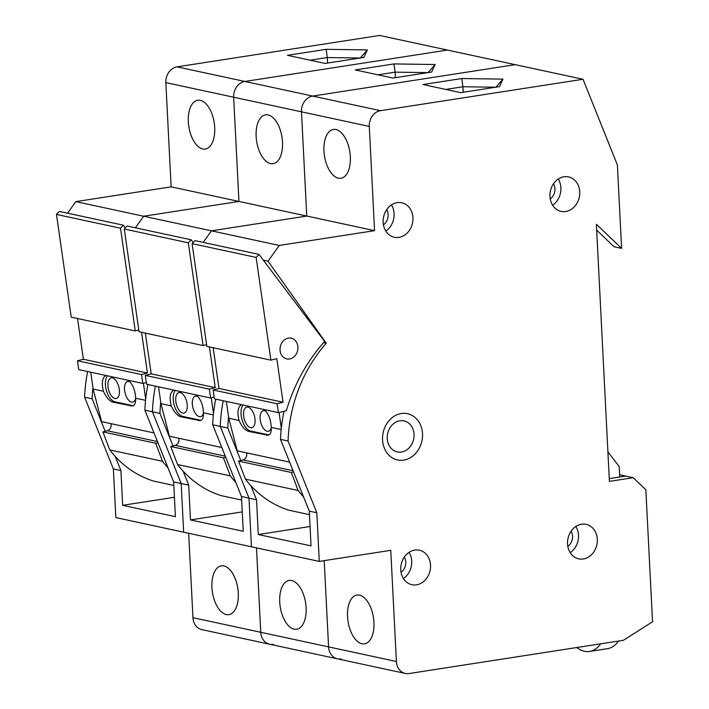 <?xml version="1.0" encoding="UTF-8"?>
<svg xmlns="http://www.w3.org/2000/svg" width="709" height="709" viewBox="0 0 709 709"><rect width="100%" height="100%" fill="white"/><g stroke="black" fill="none" stroke-linecap="round" stroke-linejoin="round"><path stroke-width="1.06" d="M583.028 79.266L617.388 164.984L621.616 248.372L596.375 224.274L609.403 481.384L633.234 477.689L645.846 489.742L652.537 621.775L623.459 640.289L409.013 673.55A14.118 11.823 -77.8 0 1 405.335 673.453A14.118 11.823 -77.8 0 1 396.393 661.497L390.765 550.317L319.28 561.404L316.817 512.758L288.058 441.007A135.499 113.511 -77.8 0 1 326.237 343.209L268.046 261.187L279.257 245.438L374.565 230.655L369.292 126.424A14.118 11.823 -77.8 0 1 380.494 110.675L583.028 79.266L515.213 64.661L312.687 96.07A14.118 11.823 102.2 0 0 301.476 111.818L306.758 216.05L211.442 230.833L203.208 242.398L211.442 230.833L306.758 216.05L301.476 111.818A14.118 11.823 -77.8 0 1 312.687 96.07L515.213 64.661L447.397 50.055L244.871 81.464A14.118 11.823 102.2 0 0 233.66 97.213L238.942 201.445L143.635 216.227L135.401 227.793L143.635 216.227L238.942 201.445L233.66 97.213A14.118 11.823 -77.8 0 1 244.871 81.464L447.397 50.055L379.59 35.45L177.055 66.859A14.118 11.823 102.2 0 0 165.844 82.607L171.126 186.839L75.819 201.622L67.585 213.187M147.897 384.517A135.499 113.511 102.2 0 0 144.893 410.174L173.652 481.925L175.415 516.666L122.666 505.313L174.432 497.284M122.666 505.313L120.911 470.563L115.257 456.481M105.171 431.311L92.143 398.812A135.499 113.511 -77.8 0 1 92.941 387.646M327.576 63.057L327.292 57.544L360.083 58.014M310.108 60.212L327.292 57.544L326.158 49.32L287.437 55.329L325.112 63.438L363.832 57.438L367.333 49.914L326.158 49.32M120.911 470.563L113.369 468.941L115.842 517.588L183.649 532.193L181.185 483.547L173.652 481.925M92.143 398.812L84.61 397.191L113.369 468.941M215.704 399.123A135.499 113.511 102.2 0 0 212.709 424.78L241.468 496.53L243.231 531.271L190.482 519.919L188.718 485.169L181.185 483.547L152.426 411.796L144.893 410.174M87.615 371.534A135.499 113.511 102.2 0 0 84.61 397.191M238.286 593.079A24.7 12.842 81.2 0 1 228.883 614.65A24.7 12.842 81.2 0 1 212.408 592.201A24.7 12.842 81.2 0 1 221.314 565.835A24.7 12.842 81.2 0 1 238.286 593.079M214.703 127.496A24.7 12.842 81.2 0 1 205.291 149.058A24.7 12.842 81.2 0 1 188.824 126.619A24.7 12.842 81.2 0 1 197.731 100.244A24.7 12.842 81.2 0 1 214.703 127.496M360.261 57.987L367.333 49.914M172.987 445.917L159.959 413.418L152.426 411.796A135.499 113.511 -77.8 0 1 155.431 386.139A135.499 113.511 102.2 0 0 152.426 411.796L181.185 483.547L183.649 532.193L251.465 546.799L249.001 498.152L241.468 496.53M341.197 658.945A14.118 11.823 -77.8 0 1 337.519 658.847A14.118 11.823 -77.8 0 1 328.577 646.892L260.761 632.286L256.49 547.88L260.761 632.286A14.118 11.823 102.2 0 0 269.704 644.242A14.118 11.823 -77.8 0 1 260.761 632.286L192.954 617.681A14.118 11.823 102.2 0 0 201.897 629.636L269.704 644.242A14.118 11.823 -77.8 0 0 273.382 644.339M188.674 533.274L192.954 617.681M374.565 230.655L171.126 186.839M279.257 245.438L75.819 201.622M135.614 398.697A10.582 5.335 75.6 0 1 132.893 402.038A10.582 5.335 75.6 0 1 125.094 393.114A10.582 5.335 75.6 0 1 127.62 381.531A10.582 5.335 75.6 0 1 128.958 381.513A10.582 5.335 75.6 0 1 130.119 381.974M112.385 377.95A10.582 5.335 75.6 0 1 119.121 388.16A10.582 5.335 75.6 0 1 116.311 398.467A10.582 5.335 75.6 0 1 108.512 389.542A10.582 5.335 75.6 0 1 111.038 377.959A10.582 5.335 75.6 0 1 112.385 377.95M128.391 380.316C132.938 384.517 135.33 390.473 135.579 398.192C135.889 402.641 134.878 405.256 132.548 406.035L113.103 402.225C109.434 401.09 106.217 397.439 103.452 391.271C101.422 383.17 102.202 377.897 105.792 375.451M107.484 375.814A14.118 7.108 -104.4 0 0 106.403 390.517A14.118 7.108 -104.4 0 0 114.84 401.781L132.548 405.592A14.118 7.108 -104.4 0 0 133.372 405.69M103.452 391.271L93.145 389.046L101.609 421.633L154.004 432.915M145.549 400.337L135.579 398.192M145.682 399.007L143.422 383.259M168.006 467.834A116.453 97.558 -77.8 0 1 162.503 461.275L155.652 443.258L157.921 442.673M125.369 227.873L123.357 225.196L59.308 211.406L56.463 214.419L71.219 317.153L135.259 330.952L120.512 228.209L123.357 225.196M138.787 330.048L135.259 330.952M146.32 382.514L142.801 383.418L141.525 374.565L147.428 373.04L141.578 332.308M90.725 372.207L93.145 389.046M110.941 423.645A5.291 4.431 -77.8 0 1 107.334 430.762L102.902 431.896L109.753 449.923A116.453 97.558 102.2 0 0 153.525 481.056L173.829 485.435M120.512 228.209L56.463 214.419M77.538 318.518L83.387 359.25L77.476 360.766L78.752 369.628L142.801 383.418M147.428 373.04L83.387 359.25M141.525 374.565L77.476 360.766M155.652 443.258L102.902 431.896M162.503 461.275L109.753 449.923M190.482 519.919L242.248 511.889M159.959 413.418A135.499 113.511 -77.8 0 1 160.757 402.251M188.718 485.169L183.073 471.086M395.392 77.662L395.108 72.15L427.899 72.619M377.924 74.817L395.108 72.15L393.965 63.925L355.244 69.934L392.919 78.043L431.639 72.043L435.14 64.519L393.965 63.925M284.052 411.185A135.499 113.511 102.2 0 0 280.516 439.385L309.284 511.136L311.038 545.877L258.298 534.524L256.534 499.774L249.001 498.152L220.242 426.401L212.709 424.78M306.102 607.684A24.7 12.842 81.2 0 1 296.699 629.255A24.7 12.842 81.2 0 1 280.223 606.807A24.7 12.842 81.2 0 1 289.13 580.441A24.7 12.842 81.2 0 1 306.102 607.684M282.51 142.101A24.7 12.842 81.2 0 1 273.107 163.664A24.7 12.842 81.2 0 1 256.631 141.224A24.7 12.842 81.2 0 1 265.547 114.849A24.7 12.842 81.2 0 1 282.51 142.101M428.076 72.593L435.14 64.519M240.803 460.522L227.775 428.023L220.242 426.401A135.499 113.511 -77.8 0 1 223.246 400.745A135.499 113.511 102.2 0 0 220.242 426.401L249.001 498.152L251.465 546.799L319.28 561.404M396.393 661.497L328.577 646.892L324.208 560.633L328.577 646.892A14.118 11.823 102.2 0 0 337.519 658.847L269.704 644.242M203.43 413.303A10.582 5.335 75.6 0 1 200.709 416.635A10.582 5.335 75.6 0 1 192.901 407.719A10.582 5.335 75.6 0 1 195.427 396.136A10.582 5.335 75.6 0 1 196.774 396.118A10.582 5.335 75.6 0 1 197.935 396.579M180.192 392.556A10.582 5.335 75.6 0 1 186.937 402.765A10.582 5.335 75.6 0 1 184.127 413.072A10.582 5.335 75.6 0 1 176.328 404.148A10.582 5.335 75.6 0 1 178.854 392.564A10.582 5.335 75.6 0 1 180.192 392.556M196.207 394.922C200.753 399.123 203.146 405.078 203.394 412.798C203.705 417.247 202.694 419.861 200.363 420.641L180.919 416.83C177.25 415.696 174.033 412.044 171.259 405.876C169.238 397.776 170.018 392.502 173.608 390.056M175.3 390.42A14.118 7.108 -104.4 0 0 174.219 405.123A14.118 7.108 -104.4 0 0 182.656 416.387L200.363 420.198A14.118 7.108 -104.4 0 0 201.188 420.295M171.259 405.876L160.952 403.651L169.424 436.239L221.82 447.521M213.365 414.942L203.394 412.798M213.498 413.613L211.238 397.864M235.822 482.439A116.453 97.558 -77.8 0 1 230.31 475.881L223.468 457.863L225.737 457.278M193.185 242.469L191.173 239.802L127.124 226.011L124.279 229.025L139.035 331.759L203.075 345.558L188.328 242.815L191.173 239.802M206.603 344.654L203.075 345.558M214.136 397.12L210.608 398.024L209.341 389.17L215.244 387.646L209.394 346.914M158.532 386.813L160.952 403.651M178.757 438.251A5.291 4.431 -77.8 0 1 175.15 445.367L170.718 446.502L177.569 464.528A116.453 97.558 102.2 0 0 221.332 495.662L241.645 500.04M188.328 242.815L124.279 229.025M145.354 333.124L151.203 373.856L145.292 375.371L146.568 384.234L210.608 398.024M215.244 387.646L151.203 373.856M209.341 389.17L145.292 375.371M223.468 457.863L170.718 446.502M230.31 475.881L177.569 464.528M633.234 477.689L619.631 474.764M596.677 230.133L614.083 246.75L621.616 248.372M625.692 476.067L609.261 478.619M258.298 534.524L310.063 526.495M227.775 428.023A135.499 113.511 -77.8 0 1 228.564 416.857M256.534 499.774L250.889 485.692M463.199 92.267L462.924 86.755L495.715 87.225M445.739 89.414L462.924 86.755L461.781 78.531L423.06 84.539L460.735 92.649L499.455 86.64L502.956 79.124L461.781 78.531M316.817 512.758L309.284 511.136M288.058 441.007L280.516 439.385M373.909 622.289A24.7 12.842 81.2 0 1 364.506 643.861A24.7 12.842 81.2 0 1 348.039 621.412A24.7 12.842 81.2 0 1 356.946 595.046A24.7 12.842 81.2 0 1 373.909 622.289M350.326 156.707A24.7 12.842 81.2 0 1 340.923 178.269A24.7 12.842 81.2 0 1 324.447 155.829A24.7 12.842 81.2 0 1 333.363 129.455A24.7 12.842 81.2 0 1 350.326 156.707M495.892 87.198L502.956 79.124M386.715 209.607A10.582 8.871 -77.8 0 1 383.436 224.833M391.439 204.91A17.645 14.783 -77.8 0 1 385.811 231.063M404.316 557.061A10.582 8.871 -77.8 0 1 401.037 572.287M409.04 552.355A17.645 14.783 -77.8 0 1 403.412 578.517M553.507 183.737A10.582 8.871 -77.8 0 1 550.228 198.963M558.231 179.04A17.645 14.783 -77.8 0 1 552.603 205.193M571.108 531.192A10.582 8.871 -77.8 0 1 567.829 546.417M575.832 526.495A17.645 14.783 -77.8 0 1 570.204 552.648M567.546 543.909A17.645 14.783 -77.8 0 1 586.148 524.35A17.645 14.783 -77.8 0 1 596.881 544.707A17.645 14.783 -77.8 0 1 578.721 558.843A17.645 14.783 -77.8 0 1 567.546 543.909M383.152 222.325A17.645 14.783 -77.8 0 1 401.755 202.765A17.645 14.783 -77.8 0 1 412.496 223.122A17.645 14.783 -77.8 0 1 394.328 237.258A17.645 14.783 -77.8 0 1 383.152 222.325M549.945 196.455A17.645 14.783 -77.8 0 1 568.547 176.895A17.645 14.783 -77.8 0 1 579.28 197.262A17.645 14.783 -77.8 0 1 561.12 211.397A17.645 14.783 -77.8 0 1 549.945 196.455M400.753 569.779A17.645 14.783 -77.8 0 1 419.356 550.219A17.645 14.783 -77.8 0 1 430.097 570.577A17.645 14.783 -77.8 0 1 411.929 584.712A17.645 14.783 -77.8 0 1 400.753 569.779M382.55 439.908A23.663 19.825 -77.8 0 1 407.515 413.675A23.663 19.825 -77.8 0 1 421.908 440.989A23.663 19.825 -77.8 0 1 397.545 459.946A23.663 19.825 -77.8 0 1 382.55 439.908M323.623 342.642L326.237 343.209M268.046 261.187L263.331 260.168M271.246 427.908A10.582 5.335 75.6 0 1 268.516 431.24A10.582 5.335 75.6 0 1 260.717 422.325A10.582 5.335 75.6 0 1 263.243 410.741A10.582 5.335 75.6 0 1 264.59 410.724A10.582 5.335 75.6 0 1 265.751 411.185M248.008 407.161A10.582 5.335 75.6 0 1 254.753 417.371A10.582 5.335 75.6 0 1 251.943 427.678A10.582 5.335 75.6 0 1 244.144 418.753A10.582 5.335 75.6 0 1 246.67 407.17A10.582 5.335 75.6 0 1 248.008 407.161M264.023 409.527C268.569 413.728 270.962 419.684 271.201 427.403C271.512 431.852 270.501 434.466 268.179 435.246L248.735 431.435C245.066 430.301 241.849 426.65 239.075 420.481C237.054 412.381 237.834 407.108 241.423 404.662M243.116 405.025A14.118 7.108 -104.4 0 0 242.035 419.728A14.118 7.108 -104.4 0 0 250.463 430.992L268.17 434.803A14.118 7.108 -104.4 0 0 269.003 434.901M239.075 420.481L228.768 418.257L237.24 450.844L289.635 462.126M281.181 429.548L271.201 427.403M413.932 432.986A15.882 13.303 -77.8 0 1 397.306 451.925A15.882 13.303 -77.8 0 1 387.646 433.607A15.882 13.303 -77.8 0 1 403.988 420.889A15.882 13.303 -77.8 0 1 413.932 432.986M284.132 411.167L286.339 410.697A158.506 132.787 -77.8 0 1 324.66 341.49L258.989 254.407L194.94 240.617L192.095 243.63L206.842 346.364L270.891 360.163L256.135 257.42L258.989 254.407M281.313 428.218L279.054 412.47M303.638 497.044A116.453 97.558 -77.8 0 1 298.126 490.486L291.284 472.469L293.544 471.884M284.344 411.211L278.424 412.629L277.157 403.776L283.059 402.251L276.794 358.639L270.891 360.163M297.833 346.267A10.582 8.871 -77.8 0 1 286.746 358.896A10.582 8.871 -77.8 0 1 280.303 346.674A10.582 8.871 -77.8 0 1 291.204 338.193A10.582 8.871 -77.8 0 1 297.833 346.267M226.348 401.418L228.768 418.257M246.572 452.856A5.291 4.431 -77.8 0 1 242.965 459.973L238.534 461.107L245.385 479.133A116.453 97.558 102.2 0 0 289.148 510.267L309.461 514.645M256.135 257.42L192.095 243.63M213.161 347.729L219.01 388.461L213.108 389.977L214.384 398.839L278.424 412.629M283.059 402.251L219.01 388.461M277.157 403.776L213.108 389.977M291.284 472.469L238.534 461.107M298.126 490.486L245.385 479.133M619.737 476.989L619.214 466.566L607.914 451.899M600.656 643.825A49.4 25.684 81.2 0 1 589.578 651.456A49.4 25.684 81.2 0 1 576.709 647.539M589.578 651.456L607.453 648.682A49.4 25.684 -98.8 0 0 618.532 641.06M380.494 110.675L177.055 66.859M369.292 126.424L165.844 82.607M130.81 406.035L132.548 405.592M113.103 402.225L114.84 401.781M157.469 441.556L107.334 430.762M198.626 420.641L200.363 420.198M180.919 416.83L182.656 416.387M225.285 456.162L175.15 445.367M266.442 435.246L268.17 434.803M248.735 431.435L250.463 430.992M293.101 470.767L242.965 459.973M405.335 673.453L337.519 658.847"/></g></svg>
